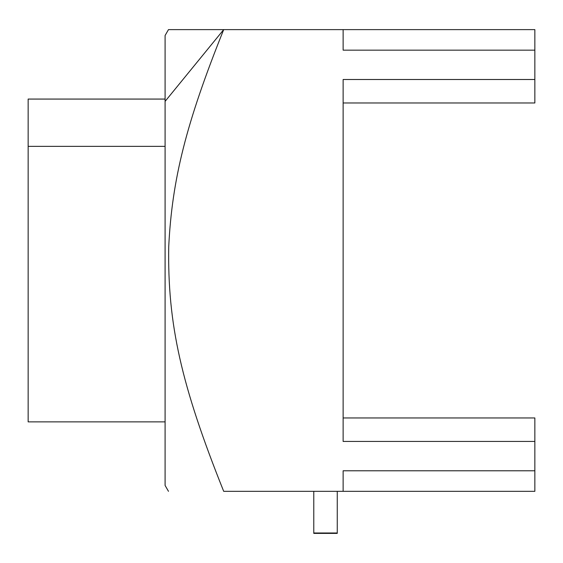 <?xml version="1.0" encoding="UTF-8"?>
<svg xmlns="http://www.w3.org/2000/svg" width="563" height="563" viewBox="0 0 563 563"><rect width="100%" height="100%" fill="white"/><g stroke="black" fill="none" stroke-linecap="round" stroke-linejoin="round"><path stroke-width="0.84" d="M168.485 491.323L165.093 485.454L165.093 101.382L165.093 484.314L165.093 421.87L28.15 421.87L28.15 146.345L165.093 146.345L28.15 146.345L28.15 409.153M28.15 146.345L28.15 99.067L165.093 99.067M534.85 79.503L534.85 29.621L343.127 29.621L534.85 29.621L534.85 50.156L343.127 50.156L343.127 29.621L168.731 29.621L223.694 29.621L165.093 101.382L223.694 29.621C185.973 123.55 172.067 179.506 168.731 246.51C167.457 323.936 181.152 385.12 223.694 491.323L343.127 491.323L343.127 470.781L534.85 470.781L534.85 441.434L343.127 441.434L343.127 79.503L534.85 79.503L534.85 50.156L343.127 50.156L343.127 29.621L223.694 29.621C185.973 123.55 172.067 179.506 168.731 246.51C167.457 323.936 181.152 385.12 223.694 491.323L343.127 491.323L343.127 470.781L534.85 470.781L534.85 491.323L343.127 491.323L534.85 491.323L534.85 441.434L343.127 441.434L343.127 79.503L534.85 79.503L534.85 102.98L343.127 102.98M343.127 417.957L534.85 417.957L534.85 441.434M165.093 101.382L165.093 35.49L168.485 29.614M337.258 532.985L337.258 491.323L337.258 533.386L313.781 533.386L313.781 532.985L337.258 532.985L313.781 532.985L313.781 491.323L313.781 532.985"/></g></svg>
